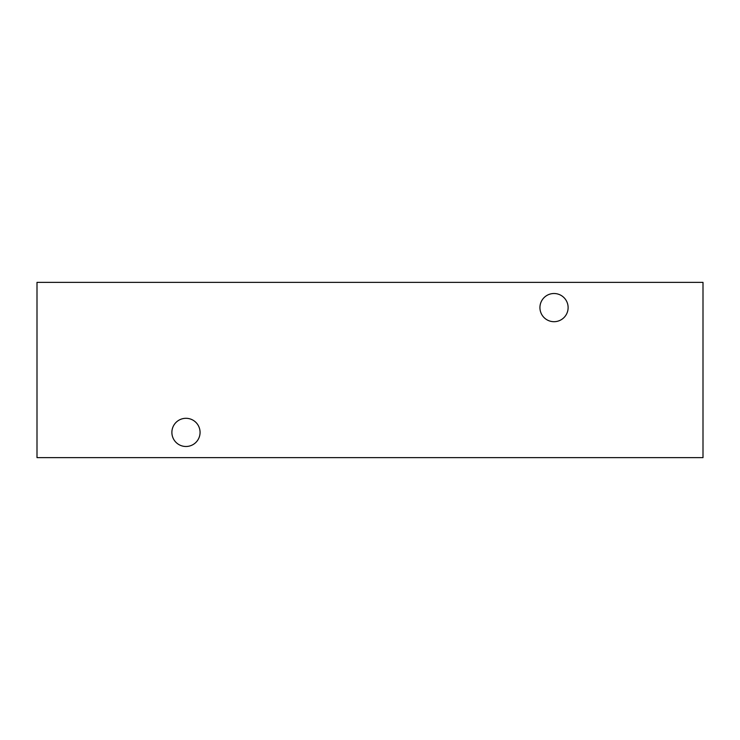 <?xml version="1.0" encoding="UTF-8"?>
<svg xmlns="http://www.w3.org/2000/svg" width="740" height="740" viewBox="0 0 740 740"><rect width="100%" height="100%" fill="white"/><g stroke="black" fill="none" stroke-linecap="round" stroke-linejoin="round"><path stroke-width="1.11" d="M554.029 293.512A14.088 14.088 0 0 0 539.932 307.609A14.088 14.088 0 0 0 554.029 321.697A14.088 14.088 0 0 0 568.116 307.609A14.088 14.088 0 0 0 554.029 293.512M185.971 418.304A14.088 14.088 0 0 0 171.883 432.391A14.088 14.088 0 0 0 185.971 446.488A14.088 14.088 0 0 0 200.068 432.391A14.088 14.088 0 0 0 185.971 418.304M37 282.365L703 282.365L703 457.635L37 457.635L37 282.365"/></g></svg>

